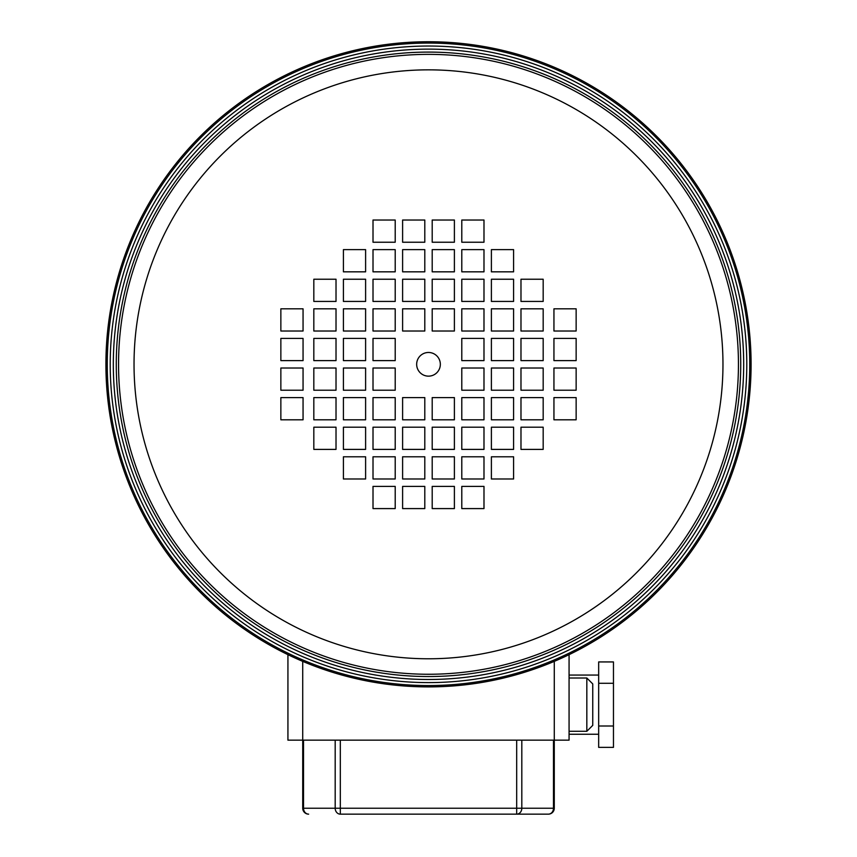<?xml version="1.0" encoding="UTF-8"?>
<svg xmlns="http://www.w3.org/2000/svg" width="857" height="857" viewBox="0 0 857 857"><rect width="100%" height="100%" fill="white"/><g stroke="black" fill="none" stroke-linecap="round" stroke-linejoin="round"><path stroke-width="1.29" d="M440.337 364.311A11.837 11.837 0 0 0 428.5 352.473A11.837 11.837 0 0 0 416.663 364.311A11.837 11.837 0 0 0 428.5 376.148A11.837 11.837 0 0 0 440.337 364.311M134.035 364.311A294.465 294.465 0 0 0 428.5 658.776A294.465 294.465 0 0 0 722.965 364.311A294.465 294.465 0 0 0 428.5 69.846A294.465 294.465 0 0 0 134.035 364.311M116.273 364.311A312.227 312.227 0 0 0 428.5 676.537A312.227 312.227 0 0 0 740.727 364.311A312.227 312.227 0 0 0 428.5 52.095A312.227 312.227 0 0 0 116.273 364.311A312.227 312.227 0 0 1 428.5 52.095A312.227 312.227 0 0 1 740.727 364.311M105.914 364.311A322.586 322.586 0 0 0 428.5 686.896A322.586 322.586 0 0 0 751.086 364.311A322.586 322.586 0 0 0 428.5 41.736A322.586 322.586 0 0 0 105.914 364.311M513.589 360.615L513.589 338.419L491.393 338.419L491.393 360.615L513.589 360.615M483.991 338.419L461.794 338.419L461.794 360.615L483.991 360.615L483.991 338.419M513.589 331.016L513.589 308.82L491.393 308.82L491.393 331.016L513.589 331.016M483.991 308.82L461.794 308.82L461.794 331.016L483.991 331.016L483.991 308.82M513.589 301.428L513.589 279.232L491.393 279.232L491.393 301.428L513.589 301.428M483.991 279.232L461.794 279.232L461.794 301.428L483.991 301.428L483.991 279.232M520.981 338.419L520.981 360.615L543.177 360.615L543.177 338.419L520.981 338.419M454.392 301.428L454.392 279.232L432.196 279.232L432.196 301.428L454.392 301.428M454.392 308.82L432.196 308.82L432.196 331.016L454.392 331.016L454.392 308.82M454.392 249.633L432.196 249.633L432.196 271.83L454.392 271.83L454.392 249.633M402.608 271.83L424.804 271.83L424.804 249.633L402.608 249.633L402.608 271.83M424.804 331.016L424.804 308.82L402.608 308.82L402.608 331.016L424.804 331.016M402.608 301.428L424.804 301.428L424.804 279.232L402.608 279.232L402.608 301.428M313.823 360.615L336.019 360.615L336.019 338.419L313.823 338.419L313.823 360.615M395.206 301.428L395.206 279.232L373.009 279.232L373.009 301.428L395.206 301.428M365.607 301.428L365.607 279.232L343.411 279.232L343.411 301.428L365.607 301.428M373.009 478.988L395.206 478.988L395.206 456.792L373.009 456.792L373.009 478.988M313.823 419.801L336.019 419.801L336.019 397.605L313.823 397.605L313.823 419.801M402.608 508.587L424.804 508.587L424.804 486.39L402.608 486.39L402.608 508.587M373.009 508.587L395.206 508.587L395.206 486.39L373.009 486.39L373.009 508.587M343.411 478.988L365.607 478.988L365.607 456.792L343.411 456.792L343.411 478.988M303.057 368.017L280.86 368.017L280.86 390.214L303.057 390.214L303.057 368.017M280.86 419.801L303.057 419.801L303.057 397.605L280.86 397.605L280.86 419.801M313.823 449.4L336.019 449.4L336.019 427.204L313.823 427.204L313.823 449.4M553.943 397.605L553.943 419.801L576.14 419.801L576.14 397.605L553.943 397.605M461.794 486.39L461.794 508.587L483.991 508.587L483.991 486.39L461.794 486.39M432.196 486.39L432.196 508.587L454.392 508.587L454.392 486.39L432.196 486.39M461.794 456.792L461.794 478.988L483.991 478.988L483.991 456.792L461.794 456.792M491.393 456.792L491.393 478.988L513.589 478.988L513.589 456.792L491.393 456.792M520.981 427.204L520.981 449.4L543.177 449.4L543.177 427.204L520.981 427.204M520.981 397.605L520.981 419.801L543.177 419.801L543.177 397.605L520.981 397.605M553.943 368.017L553.943 390.214L576.14 390.214L576.14 368.017L553.943 368.017M395.206 331.016L395.206 308.82L373.009 308.82L373.009 331.016L395.206 331.016M365.607 331.016L365.607 308.82L343.411 308.82L343.411 331.016L365.607 331.016M395.206 360.615L395.206 338.419L373.009 338.419L373.009 360.615L395.206 360.615M343.411 368.017L343.411 390.214L365.607 390.214L365.607 368.017L343.411 368.017M373.009 390.214L395.206 390.214L395.206 368.017L373.009 368.017L373.009 390.214M343.411 397.605L343.411 419.801L365.607 419.801L365.607 397.605L343.411 397.605M373.009 419.801L395.206 419.801L395.206 397.605L373.009 397.605L373.009 419.801M343.411 427.204L343.411 449.4L365.607 449.4L365.607 427.204L343.411 427.204M373.009 449.4L395.206 449.4L395.206 427.204L373.009 427.204L373.009 449.4M365.607 360.615L365.607 338.419L343.411 338.419L343.411 360.615L365.607 360.615M553.943 360.615L576.14 360.615L576.14 338.419L553.943 338.419L553.943 360.615M543.177 308.82L520.981 308.82L520.981 331.016L543.177 331.016L543.177 308.82M543.177 279.232L520.981 279.232L520.981 301.428L543.177 301.428L543.177 279.232M336.019 390.214L336.019 368.017L313.823 368.017L313.823 390.214L336.019 390.214M513.589 249.633L491.393 249.633L491.393 271.83L513.589 271.83L513.589 249.633M483.991 249.633L461.794 249.633L461.794 271.83L483.991 271.83L483.991 249.633M402.608 427.204L402.608 449.4L424.804 449.4L424.804 427.204L402.608 427.204M402.608 419.801L424.804 419.801L424.804 397.605L402.608 397.605L402.608 419.801M454.392 220.035L432.196 220.035L432.196 242.231L454.392 242.231L454.392 220.035M402.608 478.988L424.804 478.988L424.804 456.792L402.608 456.792L402.608 478.988M454.392 456.792L432.196 456.792L432.196 478.988L454.392 478.988L454.392 456.792M483.991 220.035L461.794 220.035L461.794 242.231L483.991 242.231L483.991 220.035M576.14 308.82L553.943 308.82L553.943 331.016L576.14 331.016L576.14 308.82M336.019 301.428L336.019 279.232L313.823 279.232L313.823 301.428L336.019 301.428M454.392 427.204L432.196 427.204L432.196 449.4L454.392 449.4L454.392 427.204M432.196 397.605L432.196 419.801L454.392 419.801L454.392 397.605L432.196 397.605M543.177 368.017L520.981 368.017L520.981 390.214L543.177 390.214L543.177 368.017M303.057 331.016L303.057 308.82L280.86 308.82L280.86 331.016L303.057 331.016M303.057 360.615L303.057 338.419L280.86 338.419L280.86 360.615L303.057 360.615M365.607 271.83L365.607 249.633L343.411 249.633L343.411 271.83L365.607 271.83M395.206 242.231L395.206 220.035L373.009 220.035L373.009 242.231L395.206 242.231M461.794 427.204L461.794 449.4L483.991 449.4L483.991 427.204L461.794 427.204M491.393 427.204L491.393 449.4L513.589 449.4L513.589 427.204L491.393 427.204M461.794 397.605L461.794 419.801L483.991 419.801L483.991 397.605L461.794 397.605M491.393 397.605L491.393 419.801L513.589 419.801L513.589 397.605L491.393 397.605M461.794 368.017L461.794 390.214L483.991 390.214L483.991 368.017L461.794 368.017M491.393 368.017L491.393 390.214L513.589 390.214L513.589 368.017L491.393 368.017M424.804 242.231L424.804 220.035L402.608 220.035L402.608 242.231L424.804 242.231M336.019 331.016L336.019 308.82L313.823 308.82L313.823 331.016L336.019 331.016M395.206 271.83L395.206 249.633L373.009 249.633L373.009 271.83L395.206 271.83M586.831 678.016L592.755 683.929L592.755 725.365L586.831 731.289L586.831 678.016L569.069 678.016M569.069 654.652L569.069 740.159L287.931 740.159L287.931 654.652M303.517 740.159L303.517 808.226L302.725 808.226L302.725 661.358M554.275 661.358L554.275 808.226L553.483 808.226L553.483 740.159M340.315 740.159L340.315 808.226L516.685 808.226L516.685 814.15L548.362 814.15L340.315 814.15A5.924 5.121 90 0 1 335.183 808.226L335.183 740.159M302.725 808.226A5.924 5.924 0 0 0 308.638 814.15A5.924 5.924 0 0 1 302.725 808.226A5.924 5.924 0 0 0 308.638 814.15A5.924 5.121 90 0 1 303.517 808.226L340.315 808.226L340.315 814.15M548.362 814.15A5.924 5.924 0 0 0 554.275 808.226A5.924 5.924 0 0 1 548.362 814.15A5.924 5.121 -90 0 0 553.483 808.226L516.685 808.226L516.685 740.159M613.462 726.008L613.462 661.936L598.668 661.936L598.668 747.368L613.462 747.368L613.462 726.008L598.668 726.008M613.462 683.297L598.668 683.297M118.555 364.311A309.945 309.945 0 0 0 428.5 674.255A309.945 309.945 0 0 0 738.445 364.311A309.945 309.945 0 0 0 428.5 54.366A309.945 309.945 0 0 0 118.555 364.311M743.683 364.311A315.183 315.183 0 0 0 428.5 49.128A315.183 315.183 0 0 0 113.317 364.311A315.183 315.183 0 0 0 428.5 679.494A315.183 315.183 0 0 0 743.683 364.311M107.254 364.311A321.246 321.246 0 0 0 428.5 685.557A321.246 321.246 0 0 0 749.746 364.311A321.246 321.246 0 0 0 428.5 43.075A321.246 321.246 0 0 0 107.254 364.311M110.21 364.311A318.29 318.29 0 0 0 428.5 682.601A318.29 318.29 0 0 0 746.79 364.311A318.29 318.29 0 0 0 428.5 46.032A318.29 318.29 0 0 0 110.21 364.311M521.817 740.159L521.817 808.226A5.924 5.121 90 0 1 516.685 814.15M586.831 731.289L569.069 731.289M598.668 734.245L569.069 734.245M598.668 675.059L569.069 675.059"/></g></svg>
